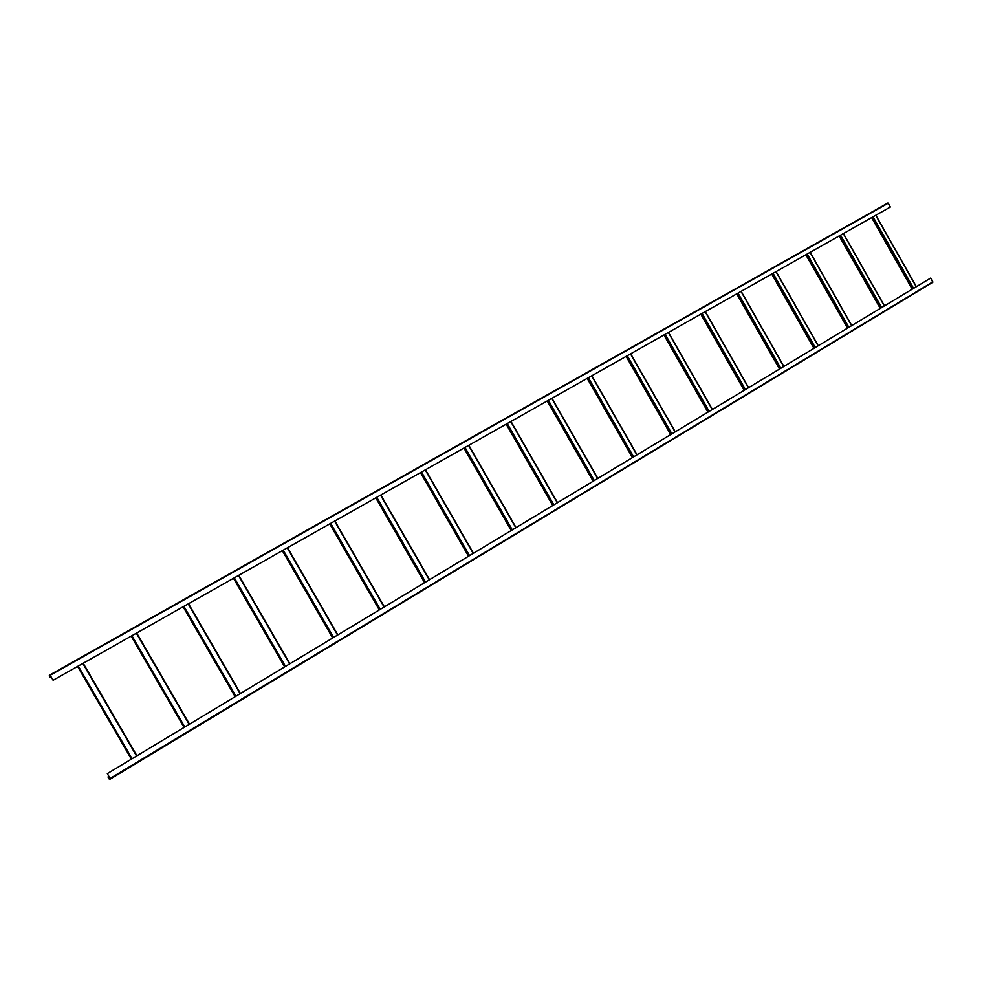 <?xml version="1.0" encoding="UTF-8"?>
<svg xmlns="http://www.w3.org/2000/svg" width="982" height="982" viewBox="0 0 982 982"><rect width="100%" height="100%" fill="white"/><g stroke="black" fill="none" stroke-linecap="round" stroke-linejoin="round"><path stroke-width="1.47" d="M887.888 203.004L49.959 674.892L888.268 203.2L890.318 207.042L53.102 680.256L50.07 675.1L49.223 675.8L50.045 677.261L49.309 676.033L49.947 674.892L53.102 680.256M50.413 677.58L51.273 677.114M890.416 206.981L53.114 680.244M932.814 282.276L110.426 778.984L107.32 773.62L110.303 778.787L109.063 778.812L107.983 776.958L109.186 779.021L932.814 282.276L930.691 278.078L107.345 773.62L916.243 286.769L875.723 215.291M930.691 278.078L916.243 286.769L875.772 215.254M51.138 676.893L50.291 677.371M107.983 776.958L108.928 776.381L107.983 776.958M108.965 776.443L108.13 776.946M109.088 776.652L108.253 777.155M888.268 203.2L49.223 675.8M913.591 288.364L873.035 216.813M913.137 288.634L872.568 217.071M912.266 289.162L871.685 217.574M50.315 675.456L49.321 676.021M51.027 676.708L50.045 677.261M132.054 758.73L78.253 666.042M131.576 759.025L77.774 666.312M136.928 755.796L83.212 663.243L136.928 755.796M136.547 756.03L82.832 663.464M131.379 759.147L77.566 666.434L131.367 759.147M184.8 726.987L131.919 635.71M184.334 727.269L131.428 635.98M189.514 724.151L136.707 633.009L189.514 724.151M189.158 724.36L136.351 633.206M184.076 727.429L131.171 636.14L184.064 727.429M235.925 696.213L183.916 606.324M235.447 696.508L183.425 606.594M240.48 693.476L188.544 603.709L240.48 693.476M240.148 693.673L188.213 603.893M183.106 606.778L235.128 696.692L183.118 606.778M285.492 666.385L234.33 577.821M285.026 666.668L233.851 578.091M289.899 663.734L238.81 575.292L289.899 663.734M289.592 663.918L238.503 575.464M233.47 578.312L284.645 666.888L233.483 578.3M333.573 637.441L283.233 550.178M333.107 637.735L282.755 550.448M337.833 634.888L287.566 547.735M337.55 635.059L287.284 547.895M332.689 637.981L282.337 550.693L332.677 637.981M380.243 609.356L330.701 523.357M379.764 609.65L330.21 523.627M384.355 606.888L334.874 520.988M384.097 607.036L334.617 521.135M329.731 523.897L379.298 609.932L329.743 523.897M425.55 582.093L376.769 497.309M425.071 582.375L376.29 497.579M429.527 579.699L380.82 495.026M429.294 579.846L380.574 495.161M424.568 582.682L375.775 497.874M469.543 555.616L421.523 472.023M469.077 555.898L421.045 472.293M473.41 553.296L425.439 469.801M473.189 553.418L425.218 469.924M468.537 556.217L420.492 472.6L468.512 556.229M512.309 529.875L465.002 447.436M511.831 530.157L464.523 447.706M468.831 445.276L516.066 527.616L468.807 445.288M515.845 527.751L468.598 445.411M511.254 530.513L463.934 448.038L511.229 530.525M553.873 504.858L507.277 423.549M553.406 505.141L506.798 423.819M557.494 502.674L510.959 421.462M557.31 502.784L510.775 421.573M552.792 505.509L506.172 424.163L552.756 505.534M594.294 480.529L548.386 400.312M593.828 480.812L547.907 400.582M597.805 478.418L551.958 398.287M597.645 478.516L551.786 398.385M593.189 481.205L547.256 400.951M633.623 456.863L588.378 377.702M633.157 457.146L587.899 377.972M637.036 454.813L591.839 375.75M636.876 454.899L591.68 375.836M587.175 378.389L632.445 457.575L587.211 378.365M671.897 433.823L627.289 355.705M671.43 434.105L626.823 355.975M675.199 431.835L630.653 353.815M675.064 431.92L630.518 353.888M670.731 434.535L626.099 356.38L670.681 434.56M709.164 411.397L665.182 334.297M708.697 411.679L664.716 334.555M712.367 409.469L668.447 332.444M712.245 409.543L668.325 332.517M707.961 412.121L663.967 334.985M745.461 389.559L702.081 313.43M744.994 389.842L701.614 313.7M748.566 387.681L705.248 311.65M748.456 387.743L705.137 311.711M744.233 390.296L700.841 314.142M780.813 368.275L738.034 293.115M780.346 368.557L737.568 293.385M783.832 366.458L741.115 291.372M783.746 366.507L741.017 291.433M779.573 369.023L736.77 293.827M815.269 347.542L773.067 273.315M814.814 347.812L772.601 273.573M818.215 345.774L776.062 271.621M818.129 345.824L775.976 271.67M814.004 348.303L771.791 274.039M848.865 327.313L807.229 254.007M848.411 327.595L806.762 254.264M851.725 325.594L810.125 252.362M851.652 325.643L810.064 252.399M847.589 328.086L805.927 254.743M881.627 307.599L840.543 235.177M881.173 307.869L840.076 235.435M884.401 305.93L843.354 233.581M884.34 305.967L843.305 233.618M880.326 308.385L839.217 235.925M932.839 281.859L110.23 778.579M110.009 778.235L109.063 778.812M109.886 778.026L108.916 778.603M109.162 776.787L108.192 777.363M916.366 286.695L875.846 215.218M912.204 289.199L871.623 217.611M337.845 634.875L287.579 547.723M384.367 606.876L334.899 520.976M429.551 579.687L380.844 495.014M424.555 582.694L375.762 497.886M473.434 553.271L425.464 469.789M557.53 502.661L510.996 421.45M597.842 478.394L551.994 398.275M593.153 481.217L547.22 400.975M637.072 454.789L591.876 375.725M675.248 431.81L630.702 353.79M712.416 409.445L668.497 332.419M707.924 412.145L663.918 335.009M748.615 387.657L705.297 311.613M744.184 390.32L700.792 314.166M783.894 366.421L741.164 291.347M779.512 369.06L736.721 293.863M818.264 345.738L776.124 271.584M813.943 348.328L771.729 274.076M851.787 325.558L810.199 252.325M847.515 328.123L805.854 254.78M884.475 305.893L843.428 233.544M880.265 308.422L839.144 235.962"/></g></svg>

